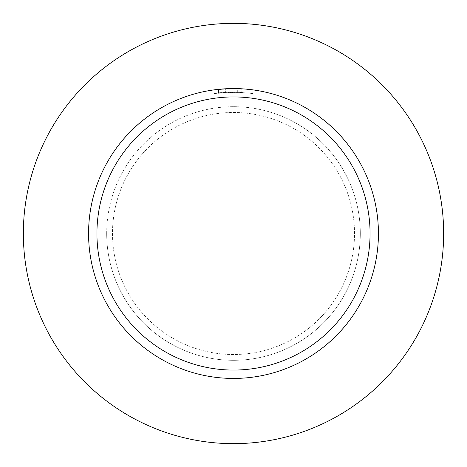<?xml version="1.0" encoding="UTF-8"?>
<svg xmlns="http://www.w3.org/2000/svg" width="467" height="467" viewBox="0 0 467 467"><rect width="100%" height="100%" fill="white"/><g stroke="black" fill="none" stroke-linecap="round" stroke-linejoin="round"><path stroke-width="0.35" stroke-dasharray="2.33 1.75" d="M106.686 233.5A126.814 126.814 0 0 1 233.5 106.686A126.814 126.814 0 0 1 360.314 233.5A126.814 126.814 0 0 1 233.5 360.314A126.814 126.814 0 0 1 106.686 233.5A126.814 126.814 0 0 1 233.5 106.686A126.814 126.814 0 0 1 360.314 233.5A126.814 126.814 0 0 1 233.5 360.314A126.814 126.814 0 0 1 106.686 233.5A126.814 126.814 0 0 0 233.5 360.314A126.814 126.814 0 0 0 360.314 233.5A126.814 126.814 0 0 1 233.5 360.314M233.5 23.35A210.15 210.15 0 0 1 443.65 233.5A210.15 210.15 0 0 1 233.5 443.65A210.15 210.15 0 0 1 23.35 233.5A210.15 210.15 0 0 1 233.5 23.35M239.518 88.695L240.464 88.736M226.448 88.742L225.351 88.8L225.351 92.425L225.351 88.8A144.933 144.933 0 0 0 218.498 89.349L218.498 92.991A141.308 141.308 0 0 1 225.351 92.425L239.758 92.332L252.88 93.528L237.703 92.256L214.12 93.528L227.937 92.303L241.807 92.437L241.807 88.806L233.5 88.567A144.933 144.933 0 0 1 378.433 233.5A144.933 144.933 0 0 1 233.5 378.433A144.933 144.933 0 0 1 88.567 233.5A144.933 144.933 0 0 1 233.5 88.567L245.397 89.057M252.88 89.868L252.88 93.528L252.88 89.868L245.087 89.034L245.087 92.67M228.404 88.66L226.145 88.753M218.498 92.991L218.498 89.349L223.845 88.893M242.21 92.46C226.869 92.314 219.07 92.478 218.819 92.956M246.162 92.758L246.162 89.121L246.162 92.758M237.703 92.256L237.703 88.631M214.12 93.528L214.12 89.868L231.784 88.578M224.393 88.853L227.738 88.683M228.112 88.672L228.486 88.654M228.777 88.648L232.729 88.572M233.5 112.483A121.017 121.017 0 0 1 354.517 233.5A121.017 121.017 0 0 1 233.5 354.517A121.017 121.017 0 0 1 112.483 233.5A121.017 121.017 0 0 1 233.5 112.483A121.017 121.017 0 0 1 354.517 233.5A121.017 121.017 0 0 1 233.5 354.517A121.017 121.017 0 0 1 112.483 233.5A121.017 121.017 0 0 1 233.5 112.483M233.5 106.686A126.814 126.814 0 0 1 360.314 233.5M246.185 89.127L246.185 92.764"/><path stroke-width="0.7" d="M233.5 23.35A210.15 210.15 0 0 1 443.65 233.5A210.15 210.15 0 0 1 233.5 443.65A210.15 210.15 0 0 1 23.35 233.5A210.15 210.15 0 0 1 233.5 23.35M245.087 89.034L235.73 88.584M235.888 88.59L239.518 88.695M240.464 88.736L241.807 88.806M232.729 88.572L233.5 88.567A144.933 144.933 0 0 1 378.433 233.5A144.933 144.933 0 0 1 233.5 378.433A144.933 144.933 0 0 1 88.567 233.5A144.933 144.933 0 0 1 233.5 88.567L226.448 88.742M245.397 89.057L252.88 89.868M233.5 96.938A136.562 136.562 0 0 1 370.062 233.5A136.562 136.562 0 0 1 233.5 370.062A136.562 136.562 0 0 1 96.938 233.5A136.562 136.562 0 0 1 233.5 96.938M226.145 88.753L214.12 89.868M223.845 88.893L224.393 88.853M227.738 88.683L228.112 88.672M228.486 88.654L228.777 88.648M231.784 88.578L228.404 88.66"/></g></svg>
